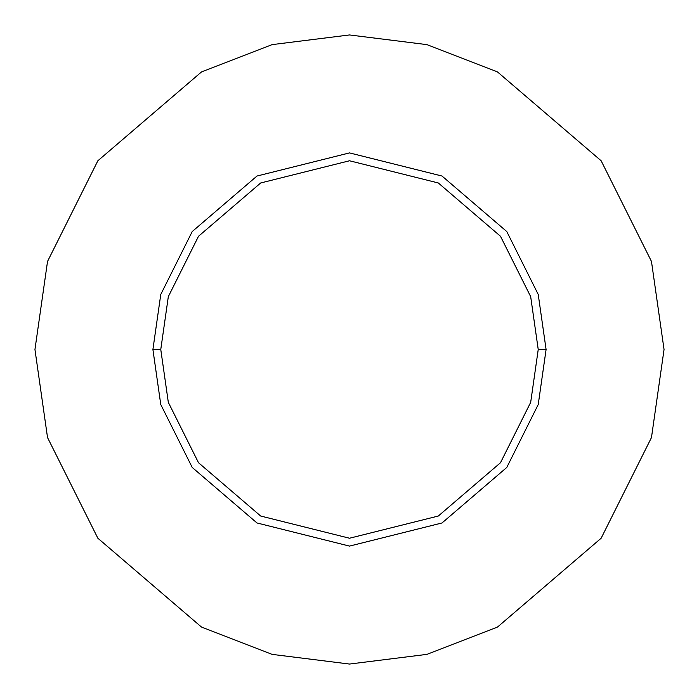 <?xml version="1.0" encoding="UTF-8"?>
<svg xmlns="http://www.w3.org/2000/svg" width="699" height="699" viewBox="0 0 699 699"><rect width="100%" height="100%" fill="white"/><g stroke="black" fill="none" stroke-linecap="round" stroke-linejoin="round"><path stroke-width="1.05" d="M538.23 349.5L530.681 402.344L500.484 462.738L438.317 516.028L349.5 538.23L260.683 516.028L198.516 462.738L168.319 402.344L160.77 349.5L152.906 349.5L160.77 404.546L192.225 467.456L256.987 522.966L349.5 546.094L442.013 522.966L506.775 467.456L538.23 404.546L546.094 349.5L538.23 349.5L530.681 296.656L500.484 236.262L438.317 182.972L349.5 160.77L260.683 182.972L198.516 236.262L168.319 296.656L160.77 349.5L168.319 402.344L198.516 462.738L260.683 516.028L349.5 538.23L438.317 516.028L500.484 462.738L530.681 402.344L538.23 349.5L546.094 349.5L538.23 404.546L506.775 467.456L442.013 522.966L349.5 546.094L256.987 522.966L192.225 467.456L160.77 404.546L152.906 349.5L160.77 294.454L192.225 231.544L256.987 176.034L349.5 152.906L442.013 176.034L506.775 231.544L538.23 294.454L546.094 349.5L538.23 294.454L506.775 231.544L442.013 176.034L349.5 152.906L256.987 176.034L192.225 231.544L160.77 294.454L152.906 349.5L160.77 349.5L168.319 296.656L198.516 236.262L260.683 182.972L349.5 160.77L438.317 182.972L500.484 236.262L530.681 296.656L538.23 349.5M664.05 349.5L651.468 437.574L601.14 538.23L497.522 627.047L426.932 654.369L349.5 664.05L272.068 654.369L201.478 627.047L97.86 538.23L47.532 437.574L34.95 349.5L47.532 261.426L97.86 160.77L201.478 71.953L272.068 44.631L349.5 34.95L426.932 44.631L497.522 71.953L601.14 160.77L651.468 261.426L664.05 349.5L651.468 261.426L601.14 160.77L497.522 71.953L426.932 44.631L349.5 34.95L272.068 44.631L201.478 71.953L97.86 160.77L47.532 261.426L34.95 349.5L47.532 437.574L97.86 538.23L201.478 627.047L272.068 654.369L349.5 664.05L426.932 654.369L497.522 627.047L601.14 538.23L651.468 437.574L664.05 349.5"/></g></svg>
